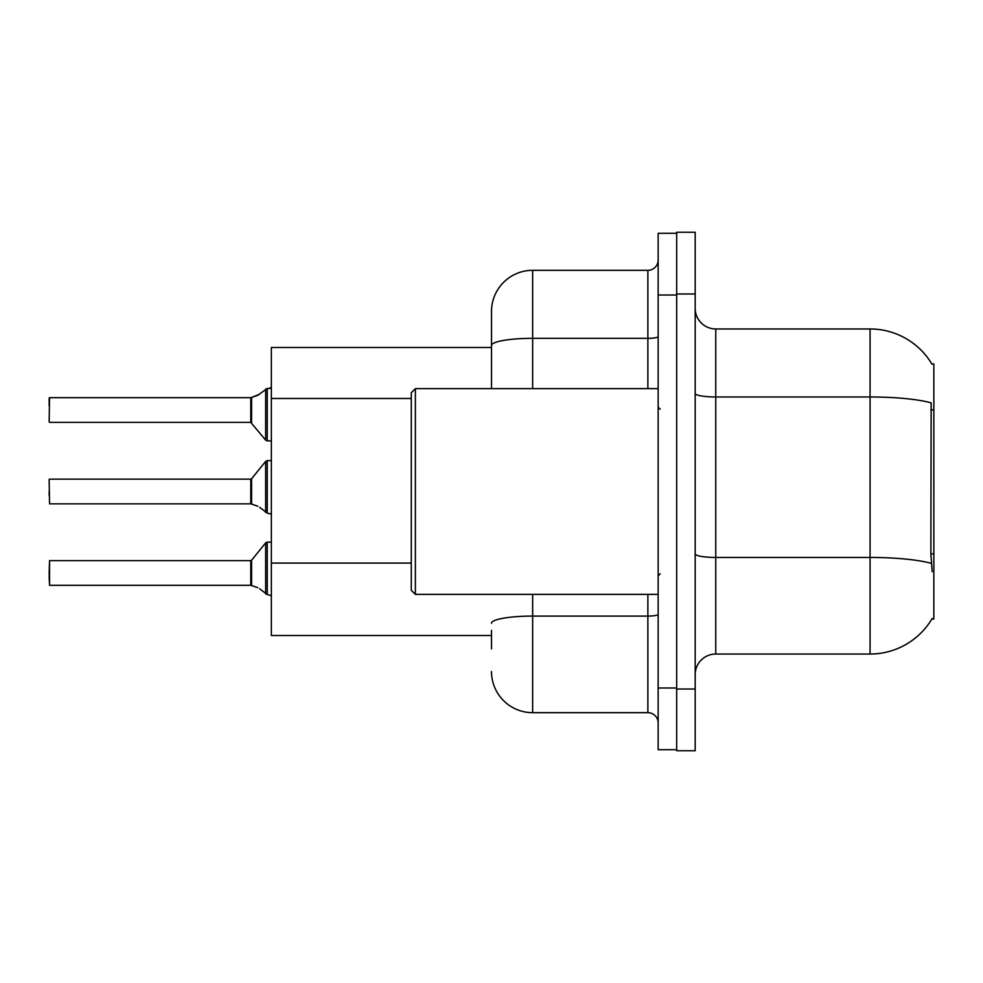 <?xml version="1.0" encoding="UTF-8"?>
<svg xmlns="http://www.w3.org/2000/svg" width="983" height="983" viewBox="0 0 983 983"><rect width="100%" height="100%" fill="white"/><g stroke="black" fill="none" stroke-linecap="round" stroke-linejoin="round"><path stroke-width="1.47" d="M932.191 571.737L930.864 553.859L931.159 402.858A72.005 12.509 180 0 0 870.066 396.972L870.066 328.961A72.005 72.005 0 0 1 931.982 364.189A72.005 72.005 0 0 0 870.066 328.961A72.005 72.005 0 0 1 931.823 363.943L933.85 363.943L933.85 619.057L931.823 619.057L932.191 618.454A72.005 72.005 0 0 1 870.066 654.039L715.759 654.039A20.569 20.569 0 0 0 695.19 674.608M491.5 385.115L491.5 334.109L491.5 347.478L271.357 347.478L271.357 635.522L491.5 635.522M695.19 293.991L676.673 293.991L676.673 232.258L695.19 232.258L695.19 689.009L676.673 689.009L676.673 750.742L695.19 750.742L676.673 750.742M695.19 689.009L695.19 750.742M931.823 363.943A72.005 72.005 0 0 0 870.066 328.961L715.759 328.961A20.569 20.569 0 0 1 695.19 308.392A20.569 20.569 0 0 0 715.759 328.961L715.759 654.039M491.5 648.891L491.5 630.373M658.155 687.989L658.155 749.71L676.673 749.71L676.673 233.29L658.155 233.29L658.155 687.989L676.673 687.989M532.651 594.371L532.651 712.675L647.871 712.675L647.871 594.371M491.5 388.629L491.5 311.476A41.151 41.151 0 0 1 532.651 270.325L647.871 270.325A10.285 10.285 0 0 0 658.155 260.04M491.5 311.476L491.5 334.109M658.155 722.96A10.285 10.285 0 0 0 647.871 712.675M532.651 712.675A41.151 41.151 0 0 1 491.5 671.524M250.948 585.303L257.755 587.687L251.587 585.549L251.574 560.249L250.776 560.629L250.788 585.29A1.032 1.032 180 0 1 250.948 585.303A1.032 1.032 -0 0 0 250.788 585.29L250.776 572.978M49.15 572.978L49.555 560.629L49.555 585.303L49.15 572.978M259.635 588.792L267.241 594.531L267.241 542.112L271.357 542.112M267.241 594.543L271.271 595.587M49.15 577.082L49.555 585.303L250.776 585.303M250.948 503.837L257.755 506.208L251.587 504.07L251.574 478.77L250.776 479.151L250.788 503.824A1.032 1.032 180 0 1 250.948 503.837A1.032 1.032 -0 0 0 250.788 503.824L250.776 491.5M49.15 491.5L49.15 495.616M49.15 479.569L49.555 503.837L250.776 503.837M259.635 507.326L267.241 513.052L267.241 460.634L271.357 460.634M267.241 513.077L271.271 514.109M271.357 440.888L267.241 440.888L267.241 388.457L257.755 395.313L250.948 397.697A1.032 1.032 0 0 1 250.788 397.71A1.032 1.032 180 0 0 250.948 397.697M49.15 421.953L49.555 397.697L250.788 397.71L250.776 422.371L250.776 397.697L49.555 397.697L49.15 421.953M269.858 388.396L271.357 387.032L269.858 388.396L271.357 387.032L269.858 388.396L271.357 387.032L269.293 388.457L267.241 388.457M250.776 410.022L250.776 422.371L265.643 440.126L265.668 388.998M49.15 405.918L49.15 398.103M259.635 394.208L251.587 397.451L259.635 394.208L251.587 397.451L251.574 422.751M415.379 594.371L411.263 590.255L411.263 392.745L415.379 388.629L415.379 594.371L658.155 594.371M933.85 553.859L930.864 553.859M933.85 409.837L930.864 409.837M411.263 398.484L271.357 398.484M411.263 563.075L271.357 563.075M870.066 654.039L870.066 396.972L715.759 396.972A20.569 3.576 0 0 1 695.19 393.397M931.38 563.394A72.005 12.509 180 0 0 870.066 557.447L715.759 557.447A20.569 3.576 -0 0 1 695.19 553.871M658.155 614.301A10.285 1.782 0 0 1 647.871 616.083L532.651 616.083A41.151 7.151 180 0 0 491.5 623.234M658.155 295.011L676.673 295.011M532.651 270.325L532.651 338.336L647.871 338.336L647.871 270.325M491.5 345.475A41.151 7.151 180 0 1 532.651 338.336L532.651 388.629M647.871 388.629L647.871 338.336A10.285 1.782 0 0 0 658.155 336.542M251.574 560.249L265.643 542.874L267.241 542.112L265.643 542.874L265.668 594.002M251.574 478.77L265.643 461.396L267.241 460.634L265.643 461.396L265.668 512.524M49.555 560.629L250.776 560.629M49.555 479.151L250.776 479.151M49.555 422.371L250.776 422.371M267.241 440.888L265.643 440.126M267.241 542.112L265.643 542.874M267.241 460.634L265.643 461.396M660.207 409.198L658.155 407.146M415.379 388.629L658.155 388.629M660.207 573.802L658.155 575.854"/></g></svg>
